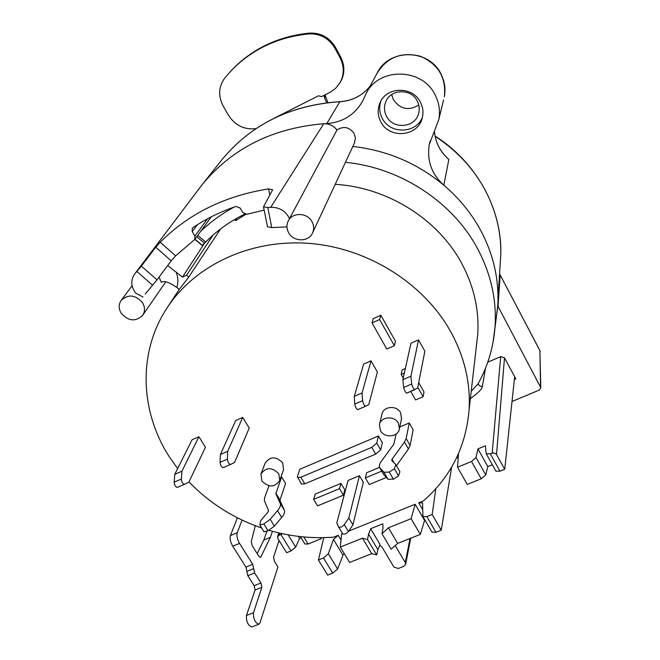 <?xml version="1.0" encoding="UTF-8"?>
<svg xmlns="http://www.w3.org/2000/svg" width="660" height="660" viewBox="0 0 660 660"><rect width="100%" height="100%" fill="white"/><g stroke="black" fill="none" stroke-linecap="round" stroke-linejoin="round"><path stroke-width="0.99" d="M213.073 235.075L186.64 275.121L188.612 277.266L220.613 228.904M188.612 277.266L179.264 289.377L176.872 287.471C169.01 282.092 163.853 280.401 161.411 282.381L158.994 277.2M344.182 553.476L342.986 555.151L333.465 539.434L338.217 535.326L333.721 537.141C311.85 538.808 290.202 536.506 268.785 530.252M261.657 528C233.475 518.298 209.253 502.928 188.983 481.874M177.631 468.625L169.15 456.514C139.87 411.015 137.767 352.093 167.203 307.7C195.228 264.883 251.179 238.705 309.903 243.449C368.602 248.259 424.611 283.965 451.217 332.599C464.747 357.786 470.695 383.633 469.054 410.14C465.943 446.721 450.714 476.99 423.382 500.94L418.712 502.829L422.548 502.887L422.92 516.533L426.863 516.623L435.93 532.273L431.945 532.067M476.421 345.84L477.741 334.282C479.251 310.2 474.037 286.811 462.091 264.124C438.735 219.664 387.857 187.357 335.189 184.338M245.701 214.393L235.867 220.523L235.224 220.415L235.141 219.202M477.997 383.914L471.207 391.355M264.165 210.094L246.889 214.269L242.797 212.602L240.174 208.073L235.975 206.431C220.432 211.728 206.11 218.773 193.009 227.56L192.357 228.162M286.96 226.867L271.755 227.609L267.473 226.801M202.018 245.297L194.815 239.374L175.626 255.849L171.196 260.815L155.785 247.211L160.223 242.228C188.785 213.625 224.903 195.847 268.595 188.9L272.646 189.783L263.513 206.803L267.803 207.562L270.715 207.314C279.328 207.149 285.599 210.903 289.517 218.575M194.807 239.39L194.873 236.057L192.225 231.619L192.324 228.203M270.715 207.314L323.722 123.742C272.753 128.015 232.303 148.219 202.364 184.371L135.143 273.413L141.38 266.128L157.014 279.856L145.208 294.063M157.014 279.856L171.196 260.815M200.516 231.561C210.449 221.958 221.727 213.766 234.333 206.993M202.026 245.305L204.55 243.152L182.482 277.117L167.673 265.543M186.64 275.121L182.482 277.117M237.402 517.786L230.422 535.557C229.639 538.552 230.406 542.099 232.733 546.208L245.924 567.088L247.813 575.685L254.133 585.684L255.09 590.007L246.444 615.499C246.196 621.596 247.978 625.424 251.798 626.975L252.087 626.868M266.797 531.547L263.851 539.971L257.152 553.591M251.798 626.975L258.827 624.236L259.957 622.933L277.951 566.94L274.477 561.371L273.529 557.238L279.048 540.532M258.827 624.236C255.032 622.669 253.242 618.832 253.457 612.736L261.921 587.276L260.956 582.953L254.636 572.938L252.722 564.333L239.547 543.403C237.221 539.286 236.445 535.738 237.212 532.752L242.096 520.088M272.44 531.292L270.385 537.298L263.851 539.971M255.304 525.715L251.262 541.72L252.252 545.77L258.745 556.116L260.428 557.386L260.84 556.999L270.385 537.298M301.108 537.826L299.558 538.453L295.68 547.115L291.035 550.918L286.597 552.709L277.942 538.741L277.621 536.827L279.064 535.26L279.683 533.098M511.945 401.511L539.203 390.118L540.82 387.709L497.722 305.803L495.776 321.601M379.673 545.325L381.901 546.892L393.904 567.072L398.252 568.491L403.953 566.264L405.652 564.284L405.306 562.609L395.224 545.564M340.304 547.074L349.61 562.444L371.745 553.666L376.687 554.903L377.875 549.656L380.028 544.475L370.656 528.718L368.593 534.08L367.496 539.517L362.48 538.189L340.304 547.074L341.632 533.948L342.573 533.569M342.986 555.151L337.606 568.986L332.714 573.094L327.657 575.099L318.4 559.993L323.804 537.644M321.486 537.677L321.139 538.733L308.08 544.021L304.854 543.931M291.035 550.918L280.896 534.509L279.064 535.26M280.896 534.509L282.439 533.709M333.465 539.434L328.325 553.748L337.606 568.986M332.714 573.094L323.466 557.964L328.325 553.748M323.466 557.964L318.4 559.993M425.106 520.278L424.586 520.484L415.165 504.257L411.13 518.686L388.451 527.777L381.983 533.726L382.99 528.305L382.816 523.826L370.656 528.718M348.703 531.094L415.165 504.257M280.855 477.279L281.638 476.949L285.599 483.442L279.898 500.387L275.839 493.771L280.261 503.497C280.954 505.222 280.038 507.622 277.505 510.683L270.196 519.313L263.876 523.933L259.834 525.055L260.683 520.633L268.018 512.044L268.587 510.609L264.388 500.734L264.528 497.986L269 485.818M378.46 436.004L382.346 442.712L380.696 449.864L375.721 454.138L304.821 483.838L301.414 484.019L297.379 476.561L299.813 469.26L378.46 436.004L376.769 443.108L371.77 447.364L300.82 477.23L297.421 477.428M399.787 426.987L409.258 422.978L413.119 429.759L410.124 445.451L408.433 448.973L404.456 442.052L392.032 459.22L391.735 460.457L395.81 464.599L394.408 468.773L389.243 472.09L383.938 472.222L379.739 467.692C378.848 466.158 379.351 464.062 381.257 461.406L393.772 444.304L396.198 433.942M242.715 417.417L249.233 428.092L234.58 462.445L230.563 464.459C228.863 464.021 227.807 462.256 227.395 459.17L227.708 451.333L242.715 417.417L235.736 420.494L220.407 454.501L220.052 462.346C220.448 465.432 221.504 467.189 223.228 467.618L230.587 464.45M354.75 404.077L362.579 400.694C363.214 403.788 364.254 405.628 365.698 406.222L368.791 404.596L377.396 371.992L371.027 360.838L363.611 364.114L354.296 396.346L354.75 404.077C355.377 407.171 356.416 409.01 357.877 409.588L365.714 406.213M386.364 477.469L369.253 484.531L365.359 477.931L366.622 472.741L379.566 467.362M359.461 475.712L363.322 482.262L352.927 524.865L348.826 518.017L359.461 475.712L348.051 480.455L336.806 522.91L338.646 527.051C340.222 527.711 342.103 526.911 344.272 524.65L348.406 531.531L352.927 524.865M340.956 483.401L344.834 489.918L343.431 495.181L339.521 488.639L340.956 483.401L315.241 494.092L313.64 499.364L339.521 488.639M406.783 393.129L417.607 388.138L424.858 351.219L418.547 339.883L410.974 343.225L402.88 379.706L403.656 387.469C404.365 390.588 405.405 392.469 406.783 393.129L414.843 389.656C413.482 388.996 412.442 387.106 411.724 383.988L410.899 376.233L418.547 339.883M394.358 345.7L395.455 341.245L380.828 315.241L373.288 318.632L372.017 322.946L386.785 349.049L394.358 345.7L379.607 319.531L380.828 315.241M417.78 387.272L423.109 396.734L423.992 391.966L418.704 382.561M403.235 378.13L401.173 374.484L402.221 369.847L405.372 368.478M198.907 436.73L205.458 447.249L188.851 482.163L184.528 484.3C182.729 483.904 181.665 482.155 181.343 479.069L181.929 471.223L198.907 436.73L192.068 439.75L174.785 474.326L174.157 482.18C174.471 485.265 175.535 487.006 177.35 487.393L184.536 484.3M401.511 418.811L400.595 412.624C396.718 405.001 383.105 406.23 381.925 414.282L379.541 424.174M283.503 469.837L282.727 462.85C276.053 456.167 270.204 456.241 265.163 463.072L261.088 473.682M485.521 368.164L482.419 386.108C482.567 388.468 478.549 392.65 470.374 398.648M487.757 362.183L500.701 356.623L504.504 357.86L515.823 378.856L514.288 379.508M514.586 377.495L504.727 469.285L496.13 453.915L493.581 452.801L490.314 453.816L499.958 471.207L495.866 471.116M492.327 464.739L487.806 466.57L477.947 448.866L485.364 445.822L486.222 453.783L490.314 453.816M477.947 448.866L476.025 457.529L485.743 474.911L481.222 478.764L467.239 484.415L457.52 467.206L458.502 453.635M481.222 478.764L471.537 461.488L476.025 457.529M471.537 461.488L457.52 467.206M435.823 488.763L432.185 514.486L426.863 516.623M514.627 377.487L515.823 378.856M377.875 549.656L368.593 534.08M376.687 554.903L367.496 539.517M371.745 553.666L362.48 538.189M424.586 520.484L420.304 534.418L411.13 518.686M381.983 533.726L391.149 549.186L397.666 543.394L388.451 527.777M420.304 534.418L397.666 543.394M451.646 467.107L441.243 530.17L435.93 532.273M458.238 457.331L456.472 458.048M487.806 466.57L485.743 474.911M504.727 469.285L499.958 471.207M441.243 530.17L432.185 514.486M448.849 159.481C440.187 151.924 435.369 142.494 434.404 131.191C435.278 141.578 439.519 150.463 447.142 157.839L448.849 159.481L443.825 185.204C459.517 198.577 472.007 214.03 481.313 231.544C492.665 253.374 498.217 275.954 497.97 299.285L499.711 274.106L497.714 305.926M323.722 123.742C329.142 123.618 333.556 125.722 336.955 130.053L336.988 129.979C333.58 125.672 329.159 123.593 323.722 123.742L326.758 123.585C342.936 122.356 354.973 114.708 362.885 100.65L365.896 94.042C378.155 67.097 422.26 67.493 435.146 94.957C439.139 102.82 440.368 110.995 438.826 119.485L429.272 144.548C426.748 160.636 431.599 174.19 443.825 185.204C417.475 163.292 387.148 150.381 352.836 146.462M354.379 143.146L355.418 138.088L354.09 133.427C349.305 126.968 343.604 125.821 336.996 129.979M311.957 221.62C313.945 225.324 314.176 229.02 312.659 232.716C309.004 242.146 293.551 242.162 288.676 232.782C286.547 228.83 286.399 224.911 288.222 221.034C292.256 212.091 307.246 212.438 311.957 221.62M336.955 130.053L288.222 221.034M155.785 247.211L141.38 266.128M142.989 297.058L135.473 292.966C130.903 286.333 130.639 280.005 134.681 273.983L165.256 233.491M135.143 273.413L134.681 273.983M121.118 313.129C118.511 308.534 118.552 304.243 121.25 300.259C128.461 293.914 135.572 294.772 142.601 302.825C145.101 307.246 145.126 311.404 142.675 315.298C135.548 321.998 128.37 321.272 121.118 313.129M420.436 102.234C412.665 85.75 385.877 86.526 379.813 103.29C377.363 109.568 377.701 115.756 380.812 121.836C389.177 139.252 417.97 136.736 422.21 118.082C423.629 112.637 423.035 107.349 420.436 102.234M222.387 159.184C251.617 124.171 290.796 104.989 339.916 101.656L339.817 101.731C290.697 105.08 251.559 124.228 222.387 159.192L201.976 184.858M422.433 117.183C416.287 133.782 390.068 134.483 382.288 118.363C379.409 112.786 378.931 107.044 380.853 101.153M386.504 116.275C392.947 129.723 415.132 127.916 418.597 113.569C419.776 109.271 419.339 105.088 417.277 101.029C411.197 88.143 390.233 88.894 385.663 102.077C383.848 106.895 384.136 111.631 386.504 116.275M418.786 105.039C408.754 111.053 400.29 109.271 393.393 99.676L391.669 94.586M498.011 307.131L500.132 275.542M321.139 538.733L320.496 537.685M299.558 538.453L298.279 536.357M264.016 531.787L268.108 530.747L274.403 526.127L281.68 517.457C284.196 514.387 285.095 511.97 284.394 510.221L279.898 500.387M281.638 476.949L275.839 493.771M274.403 526.127L270.196 519.313M383.724 474.515L388.072 479.292L393.385 479.193L398.533 475.885L399.911 471.677L395.81 464.599M396.454 465.721L408.433 448.973M409.258 422.978L406.164 438.553L404.456 442.052M388.072 479.292L383.938 472.222M220.407 454.501L227.708 451.333M354.296 396.346L362.068 392.964L371.027 360.838M362.579 400.694L362.068 392.964M365.359 477.931L381.752 471.133M338.662 527.084L342.779 533.915C344.371 534.592 346.244 533.8 348.406 531.531M348.826 518.017L344.272 524.65M313.64 499.364L317.567 505.857L343.431 495.181M410.899 376.233L402.88 379.706M379.607 319.531L372.017 322.946M423.109 396.734L415.577 399.952L410.751 391.421M404.349 373.098L401.173 374.484M174.785 474.326L181.929 471.223M380.44 430.666L379.409 424.735C380.597 416.584 394.416 415.346 398.359 423.077L399.415 428.736C398.442 437.06 384.45 438.463 380.44 430.666M261.847 480.942L260.98 473.962C266.079 467.057 272.019 466.991 278.792 473.756L279.7 480.521C274.692 487.6 268.736 487.74 261.847 480.942M196.721 236.767L204.55 243.152L205.722 242.038L197.736 235.373M244.588 214.145C229.771 221.438 216.818 230.744 205.722 242.038M326.7 102.754L324.621 98.224L325.429 95.989L327.929 102.605M255.931 128.667C244.192 129.896 235.018 125.4 228.401 115.162L223.162 105.996C218.006 95.964 218.575 86.592 224.862 77.88L231.503 70.34C252.211 49.203 277.984 37.059 308.839 33.899C320.232 33.478 328.919 38.239 334.917 48.197L340.057 57.725C344.338 66.322 344.305 74.687 339.95 82.838L335.577 88.39L330.701 91.971L321.676 96.583L318.417 95.824L274.89 117.851M325.347 94.718L324.241 96.566L324.621 98.224M340.057 57.725L340.601 56.859L335.478 47.355C329.497 37.422 320.826 32.67 309.466 33.099C278.693 36.25 252.978 48.37 232.32 69.457L230.472 71.428M340.601 56.859C344.875 65.447 344.933 73.631 340.783 81.411L339.95 82.838M325.429 95.989L325.182 94.834M235.867 220.523L236.519 218.402M540.185 351.788L539.748 350.344M345.452 162.31C401.09 167.689 453.626 202.686 478.145 249.752C491.345 275.121 496.939 301.207 494.934 328.028L492.995 342.548M268.595 188.9L269.791 195.022M175.626 255.849L160.223 242.228M176.872 287.471C178.423 282.43 178.175 277.283 176.121 272.019M230.422 535.557L237.212 532.752M239.547 543.403L232.733 546.208M245.924 567.088L252.722 564.333M246.865 571.387L253.679 568.631M254.636 572.938L247.813 575.685M254.133 585.684L260.956 582.953M261.921 587.276L255.09 590.007M246.444 615.499L253.457 612.736M288.106 534.823L295.68 547.115M422.738 509.776L418.712 502.829M338.217 535.326L341.022 539.979M500.701 356.623L492.178 453.057M482.419 386.108C480.249 386.677 478.838 385.828 478.195 383.551M410.025 538.494L405.306 562.609M496.526 454.476L504.504 357.86M271.755 227.609L267.803 207.562M136.843 271.45L152.501 285.161M500.074 265.807L500.841 253.63C501.08 232.048 496.039 211.216 485.702 191.136C473.938 168.886 457.075 150.629 435.113 136.364M326.758 123.585L339.817 101.731C352.325 100.939 362.464 95.692 370.227 85.99M440.979 74.011C429.132 48.568 388.459 48.271 377.066 73.285C387.148 57.131 401.659 51.48 420.601 56.323C438.454 64.325 446.374 77.806 444.345 96.764C445.781 88.877 444.659 81.296 440.979 74.011M443.553 99.998L438.826 119.485M540.796 387.527L539.88 350.493L499.711 274.106L539.921 350.674L540.523 386.752M303.74 536.943L308.08 544.021M275.863 493.226L279.914 499.834M280.261 503.497L284.394 510.221M281.68 517.457L277.505 510.683M263.876 523.933L268.108 530.747M376.769 443.108L380.696 449.864M375.721 454.138L371.77 447.364M300.82 477.23L304.821 483.838M406.164 438.553L410.124 445.451M392.032 459.22L394.21 462.982M394.408 468.773L398.533 475.885M393.385 479.193L389.243 472.09M380.053 468.088L384.145 475.101M220.052 462.346L227.395 459.17M403.656 387.469L411.724 383.988M174.157 482.18L181.343 479.069M259.982 557.345L260.84 556.999M202.191 245.182L194.939 239.2M309.466 33.099L308.839 33.899M335.478 47.355L334.917 48.197M243.095 215.977L242.426 215.218M207.553 218.782L194.873 236.057M192.225 231.619L197.373 224.722M179.256 289.369L167.203 307.7M477.741 334.282L469.054 410.14M477.98 383.938L477.559 384.689C487.418 367.24 493.21 348.356 494.934 328.028L497.566 307.989M179.058 289.212L179.008 289.732M410.734 538.213L405.644 564.292M432.036 532.224L423.027 516.681M495.924 471.207L486.321 453.931M354.56 142.766L312.659 232.716M263.513 206.819L267.481 226.834M132.115 285.697L121.25 300.259M165.825 281.771L142.675 315.298M435.055 136.051C476.446 162.17 501.831 208.626 500.841 253.63L497.97 299.285M339.916 101.656C352.407 100.848 362.513 95.626 370.235 85.981M430.147 140.976L429.281 144.507M212.008 172.243L202.364 184.371M377.066 73.285L366.58 92.779M189.156 201.828L201.968 184.866M380.259 102.292L379.813 103.29M385.663 102.077L386.017 101.244M304.961 544.096L300.366 536.605M259.834 525.055L264.058 531.853M379.739 467.692L383.831 474.697M230.563 464.459L223.228 467.618M365.698 406.222L357.877 409.588M342.779 533.915L338.646 527.051M177.35 487.393L184.528 484.3M399.415 428.736L401.635 418.217M279.7 480.521L283.618 469.532M278.751 532.884L277.621 536.844M231.503 70.34L232.32 69.457M211.258 216.835L194.849 239.324"/></g></svg>
